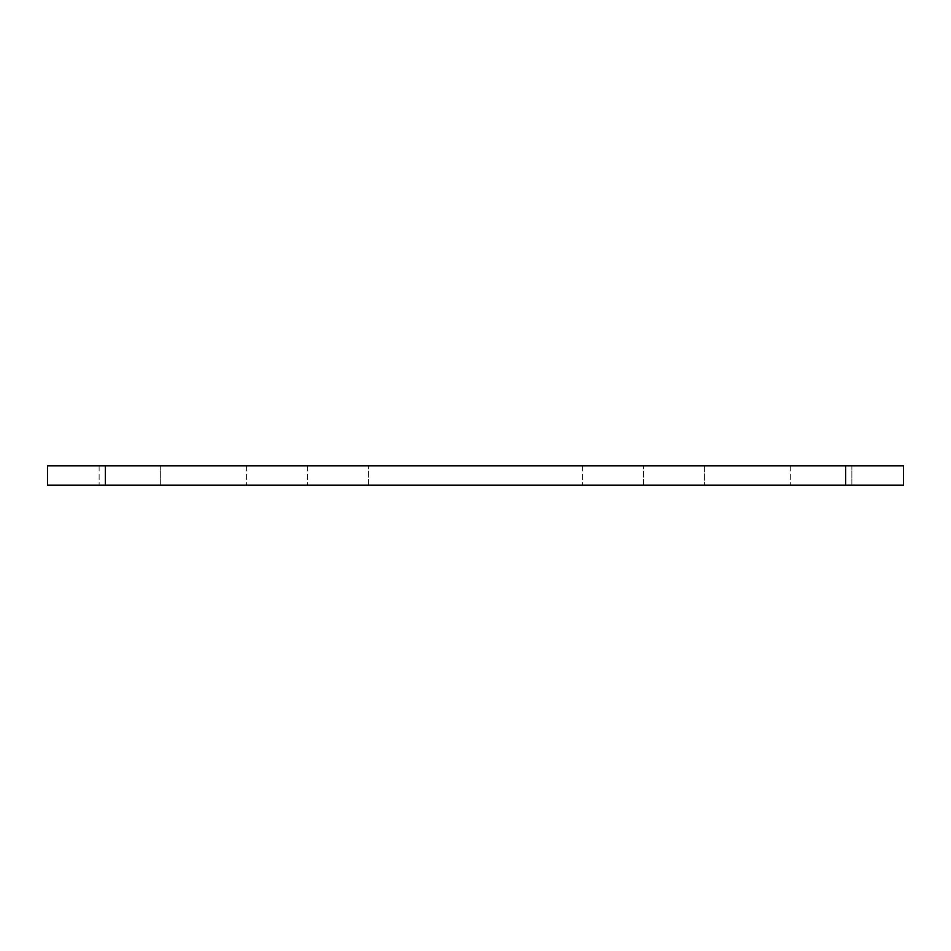 <?xml version="1.0" encoding="UTF-8"?>
<svg xmlns="http://www.w3.org/2000/svg" width="951" height="951" viewBox="0 0 951 951"><rect width="100%" height="100%" fill="white"/><g stroke="black" fill="none" stroke-linecap="round" stroke-linejoin="round"><path stroke-width="0.71" stroke-dasharray="4.75 3.57" d="M903.45 485.129L903.45 465.871L845.689 465.871L845.689 485.129L903.45 485.129M105.311 485.129L105.311 465.871L47.55 465.871L47.55 485.129L845.689 485.129M105.311 465.871L845.689 465.871M368.489 465.871L307.351 465.871L368.489 465.871L307.351 465.871L368.489 465.871L368.489 485.129L307.351 485.129L368.489 485.129L307.351 485.129L368.489 485.129L368.489 465.871M643.649 465.871L582.511 465.871L643.649 465.871L582.511 465.871L643.649 465.871L643.649 485.129L582.511 485.129L643.649 485.129L582.511 485.129L643.649 485.129L643.649 465.871M704.394 465.871L246.606 465.871L704.394 465.871L704.394 485.129L246.606 485.129L704.394 485.129L704.394 465.871M160.339 465.871L99.201 465.871L160.339 465.871L99.201 465.871L160.339 465.871L160.339 485.129L99.201 485.129L160.339 485.129L99.201 485.129L160.339 485.129L160.339 465.871M851.799 465.871L790.661 465.871L851.799 465.871L790.661 465.871L851.799 465.871L851.799 485.129L790.661 485.129L851.799 485.129L790.661 485.129L851.799 485.129L851.799 465.871M246.606 465.871L246.606 485.129L246.606 465.871M99.201 465.871L99.201 485.129L99.201 465.871M790.661 465.871L790.661 485.129L790.661 465.871M307.351 465.871L307.351 485.129L307.351 465.871M582.511 465.871L582.511 485.129L582.511 465.871"/><path stroke-width="1.43" d="M845.689 485.129L845.689 465.871L903.45 465.871L903.45 485.129L47.55 485.129L47.55 465.871L105.311 465.871L105.311 485.129M845.689 465.871L105.311 465.871"/></g></svg>
